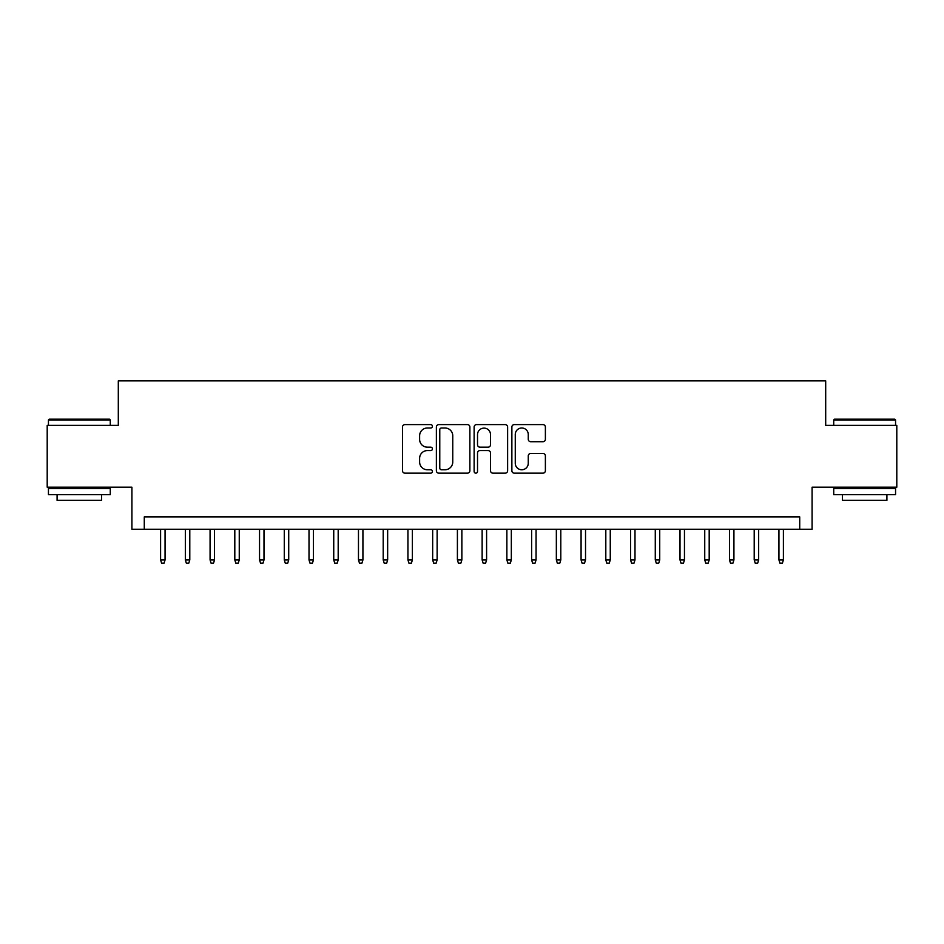 <?xml version="1.0" encoding="UTF-8"?>
<svg xmlns="http://www.w3.org/2000/svg" width="944" height="944" viewBox="0 0 944 944"><rect width="100%" height="100%" fill="white"/><g stroke="black" fill="none" stroke-linecap="round" stroke-linejoin="round"><path stroke-width="1.42" d="M432.423 426.299A1.699 1.699 0 0 0 430.724 424.599L404.929 424.599A2.431 2.431 0 0 0 402.51 427.018L402.51 470.726A2.431 2.431 0 0 0 404.929 473.156L430.724 473.156A1.699 1.699 0 0 0 432.423 471.457A1.699 1.699 0 0 0 430.724 469.758L427.384 469.758A7.764 7.764 0 0 1 419.62 461.982L419.62 458.347A7.764 7.764 0 0 1 427.384 450.571L430.724 450.571A1.699 1.699 0 0 0 432.423 448.872A1.699 1.699 0 0 0 430.724 447.173L427.384 447.173A7.764 7.764 0 0 1 419.62 439.408L419.62 435.762A7.764 7.764 0 0 1 427.384 427.998L430.724 427.998A1.699 1.699 0 0 0 432.423 426.299M542.953 441.709A2.431 2.431 0 0 0 545.384 439.279L545.384 427.018A2.431 2.431 0 0 0 542.953 424.599L514.303 424.599A2.431 2.431 0 0 0 511.872 427.018L511.872 470.726A2.431 2.431 0 0 0 514.303 473.156L542.953 473.156A2.431 2.431 0 0 0 545.384 470.726L545.384 455.917A2.431 2.431 0 0 0 542.953 453.486L530.693 453.486A2.431 2.431 0 0 0 528.262 455.917L528.262 463.256A6.49 6.49 0 0 1 521.772 469.758A6.49 6.49 0 0 1 515.271 463.256L515.271 434.488A6.49 6.49 0 0 1 521.772 427.998A6.49 6.49 0 0 1 528.262 434.488L528.262 439.279A2.431 2.431 0 0 0 530.693 441.709L542.953 441.709M799.721 529.254L812.088 529.254L812.088 487.21L896.8 487.21L896.8 425.378L825.693 425.378L825.693 380.857L118.307 380.857L118.307 425.378L47.2 425.378L47.2 487.21L131.912 487.21L131.912 529.254L799.721 529.254L799.721 516.887L144.279 516.887L144.279 529.254M469.876 427.018A2.431 2.431 0 0 0 467.445 424.599L438.795 424.599A2.431 2.431 0 0 0 436.376 427.018L436.376 470.726A2.431 2.431 0 0 0 438.795 473.156L467.445 473.156A2.431 2.431 0 0 0 469.876 470.726L469.876 427.018M476.555 424.599L505.205 424.599A2.431 2.431 0 0 1 507.624 427.018L507.624 470.726A2.431 2.431 0 0 1 505.205 473.156L492.945 473.156A2.431 2.431 0 0 1 490.514 470.726L490.514 453.002A2.431 2.431 0 0 0 488.083 450.571L479.953 450.571A2.431 2.431 0 0 0 477.522 453.002L477.522 471.457A1.699 1.699 0 0 1 475.823 473.156A1.699 1.699 0 0 1 474.124 471.457L474.124 427.018A2.431 2.431 0 0 1 476.555 424.599M441.473 427.998A1.699 1.699 0 0 0 439.774 429.697L439.774 468.059A1.699 1.699 0 0 0 441.473 469.758L444.99 469.758A7.764 7.764 0 0 0 452.754 461.982L452.754 435.762A7.764 7.764 0 0 0 444.99 427.998L441.473 427.998M490.514 434.606A6.49 6.49 0 0 0 484.012 428.116A6.49 6.49 0 0 0 477.522 434.606L477.522 444.742A2.431 2.431 0 0 0 479.953 447.173L488.083 447.173A2.431 2.431 0 0 0 490.514 444.742L490.514 434.606M165.058 559.934L164.067 563.143L161.589 563.143L160.598 559.934L165.058 559.934L165.058 529.254M160.598 559.934L160.598 529.254M49.182 419.195L109.528 419.195L110.271 419.938L48.439 419.938L49.182 419.195M79.355 494.632L48.439 494.632L48.439 488.449L110.271 488.449L110.271 494.632L79.355 494.632M101.61 494.632L101.61 500.32L57.088 500.32L57.088 494.632M834.472 419.195L894.818 419.195L895.561 419.938L833.729 419.938L834.472 419.195M864.645 494.632L833.729 494.632L833.729 488.449L895.561 488.449L895.561 494.632L864.645 494.632M886.912 494.632L886.912 500.32L842.39 500.32L842.39 494.632M189.791 559.934L188.8 563.143L186.322 563.143L185.343 559.934L189.791 559.934L189.791 529.254M185.343 559.934L185.343 529.254M214.524 559.934L213.533 563.143L211.055 563.143L210.075 559.934L214.524 559.934L214.524 529.254M210.075 559.934L210.075 529.254M239.257 559.934L238.266 563.143L235.799 563.143L234.808 559.934L239.257 559.934L239.257 529.254M234.808 559.934L234.808 529.254M263.99 559.934L262.998 563.143L260.532 563.143L259.541 559.934L263.99 559.934L263.99 529.254M259.541 559.934L259.541 529.254M288.722 559.934L287.731 563.143L285.265 563.143L284.274 559.934L288.722 559.934L288.722 529.254M284.274 559.934L284.274 529.254M313.455 559.934L312.464 563.143L309.998 563.143L309.007 559.934L313.455 559.934L313.455 529.254M309.007 559.934L309.007 529.254M338.188 559.934L337.197 563.143L334.731 563.143L333.739 559.934L338.188 559.934L338.188 529.254M333.739 559.934L333.739 529.254M362.921 559.934L361.93 563.143L359.463 563.143L358.472 559.934L362.921 559.934L362.921 529.254M358.472 559.934L358.472 529.254M387.654 559.934L386.674 563.143L384.196 563.143L383.205 559.934L387.654 559.934L387.654 529.254M383.205 559.934L383.205 529.254M412.386 559.934L411.407 563.143L408.929 563.143L407.938 559.934L412.386 559.934L412.386 529.254M407.938 559.934L407.938 529.254M437.131 559.934L436.14 563.143L433.662 563.143L432.671 559.934L437.131 559.934L437.131 529.254M432.671 559.934L432.671 529.254M461.864 559.934L460.873 563.143L458.395 563.143L457.403 559.934L461.864 559.934L461.864 529.254M457.403 559.934L457.403 529.254M486.597 559.934L485.605 563.143L483.127 563.143L482.136 559.934L486.597 559.934L486.597 529.254M482.136 559.934L482.136 529.254M511.329 559.934L510.338 563.143L507.86 563.143L506.869 559.934L511.329 559.934L511.329 529.254M506.869 559.934L506.869 529.254M536.062 559.934L535.071 563.143L532.593 563.143L531.614 559.934L536.062 559.934L536.062 529.254M531.614 559.934L531.614 529.254M560.795 559.934L559.804 563.143L557.326 563.143L556.346 559.934L560.795 559.934L560.795 529.254M556.346 559.934L556.346 529.254M585.528 559.934L584.537 563.143L582.07 563.143L581.079 559.934L585.528 559.934L585.528 529.254M581.079 559.934L581.079 529.254M610.261 559.934L609.269 563.143L606.803 563.143L605.812 559.934L610.261 559.934L610.261 529.254M605.812 559.934L605.812 529.254M634.993 559.934L634.002 563.143L631.536 563.143L630.545 559.934L634.993 559.934L634.993 529.254M630.545 559.934L630.545 529.254M659.726 559.934L658.735 563.143L656.269 563.143L655.278 559.934L659.726 559.934L659.726 529.254M655.278 559.934L655.278 529.254M684.459 559.934L683.468 563.143L681.002 563.143L680.01 559.934L684.459 559.934L684.459 529.254M680.01 559.934L680.01 529.254M709.192 559.934L708.201 563.143L705.734 563.143L704.743 559.934L709.192 559.934L709.192 529.254M704.743 559.934L704.743 529.254M733.925 559.934L732.945 563.143L730.467 563.143L729.476 559.934L733.925 559.934L733.925 529.254M729.476 559.934L729.476 529.254M758.657 559.934L757.678 563.143L755.2 563.143L754.209 559.934L758.657 559.934L758.657 529.254M754.209 559.934L754.209 529.254M783.402 559.934L782.411 563.143L779.933 563.143L778.942 559.934L783.402 559.934L783.402 529.254M778.942 559.934L778.942 529.254M48.439 425.378L48.439 419.938M62.54 488.449L62.54 487.21M96.17 488.449L96.17 487.21M110.271 425.378L110.271 419.938M833.729 425.378L833.729 419.938M847.83 488.449L847.83 487.21M881.46 488.449L881.46 487.21M895.561 425.378L895.561 419.938"/></g></svg>
